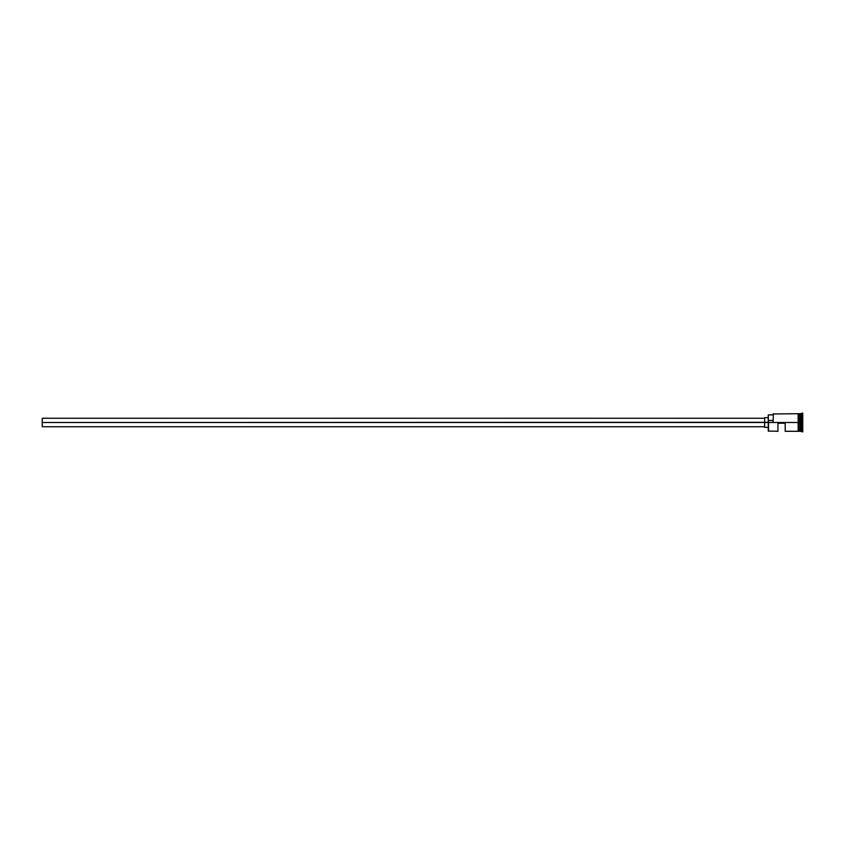 <?xml version="1.0" encoding="UTF-8"?>
<svg xmlns="http://www.w3.org/2000/svg" width="845" height="845" viewBox="0 0 845 845"><rect width="100%" height="100%" fill="white"/><g stroke="black" fill="none" stroke-linecap="round" stroke-linejoin="round"><path stroke-width="1.27" d="M768.506 422.5L768.263 431.034L768.263 422.31L42.25 422.5L42.25 426.736L42.25 422.5L764.63 422.5L764.63 427.338L764.63 422.5L768.263 422.5L768.263 420.483L773.101 420.483L768.263 420.483L768.263 414.874L768.506 431.277L768.506 422.5L798.155 422.5L768.506 422.5M800.204 413.849L800.088 431.151L800.331 413.723L800.331 422.5L801.535 422.5L801.535 431.277L802.148 413.12L802.148 422.5L802.75 422.5L802.75 413.12L802.75 431.879L802.75 422.5L802.148 422.5L802.148 431.879L802.148 422.5L800.331 422.5L800.331 413.723L800.331 422.5L799.972 413.723L799.972 422.5L798.757 422.5L798.757 431.33L798.757 422.5L798.155 422.5L798.155 431.33L798.155 413.67L798.155 422.5L798.757 422.5L798.757 413.67L798.757 422.5L799.972 422.5L799.972 413.723L798.757 413.723M785.206 423.229L785.206 431.277L785.206 423.229L777.949 423.229L785.206 423.229M777.949 431.277L777.949 423.229L777.949 431.277L768.263 431.034M800.088 431.151L800.331 422.5L800.331 431.277L802.75 431.879M773.101 422.31L773.344 413.723L773.101 422.31M801.535 422.5L801.535 413.723L801.535 422.5M798.757 422.5L798.757 413.67L798.155 413.67L798.155 431.33L798.757 431.33L798.757 422.5M800.088 422.5L800.088 431.151L800.088 422.5M800.331 422.5L800.331 431.277L800.331 422.5M764.63 417.662L764.63 422.5L764.63 417.662L768.263 417.662M42.25 418.264L42.25 422.5L42.25 418.264L764.63 418.264M764.63 426.736L42.25 426.736M768.263 427.338L764.63 427.338M798.155 431.277L785.206 431.277M799.972 431.277L798.757 431.277M802.75 413.12L800.331 413.723M798.155 413.723L773.101 413.965M768.263 414.874L773.101 414.874"/></g></svg>
